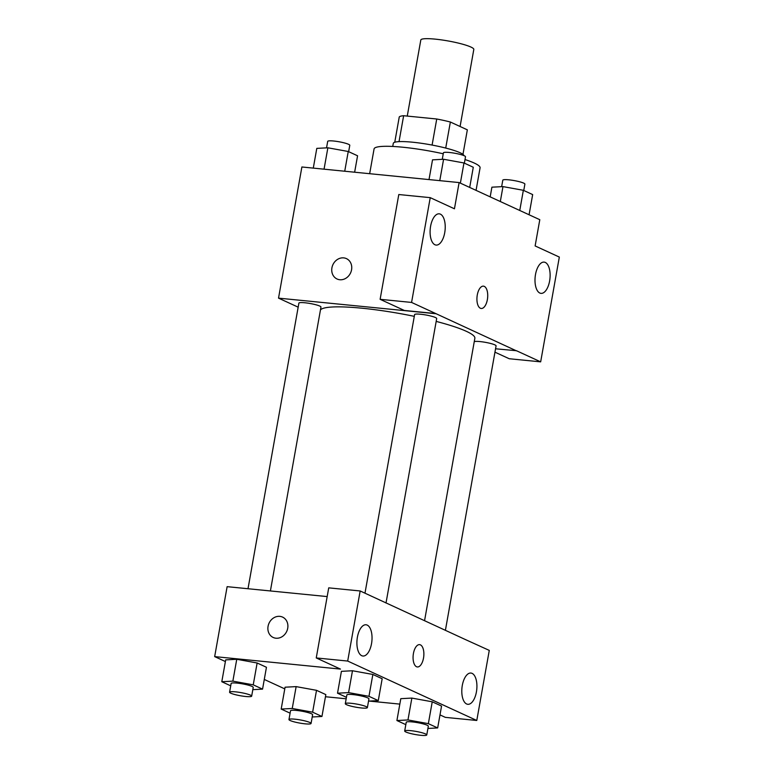<?xml version="1.0" encoding="UTF-8"?>
<svg xmlns="http://www.w3.org/2000/svg" width="774" height="774" viewBox="0 0 774 774"><rect width="100%" height="100%" fill="white"/><g stroke="black" fill="none" stroke-linecap="round" stroke-linejoin="round"><path stroke-width="1.16" d="M460.085 126.501L473.814 49.42A26.916 3.831 -169.9 0 0 447.991 40.935A26.916 3.831 -169.9 0 0 420.814 39.987L407.259 116.081M399.026 141.632L403.641 115.723A34.743 4.944 -169.9 0 0 399.258 116.951L394.759 142.232M403.641 115.723L436.739 119.002A34.743 4.944 -169.9 0 1 450.362 122.021L467.341 129.838L462.968 154.384M445.718 148.066L450.362 122.021M392.737 146.45L393.298 143.335A35.885 5.108 10.1 0 1 420.766 143.2A35.885 5.108 10.1 0 1 460.075 152.739A35.885 5.108 10.1 0 1 463.955 155.642M432.095 145.067L436.739 119.002M476.058 190.365L480.074 167.813A53.832 7.663 -169.9 0 0 465.01 159.55M443.25 153.784A53.832 7.663 -169.9 0 0 374.074 148.927L369.662 173.695M298.164 307.172L278.524 298.135L301.889 166.981L459.117 182.567L539.797 219.7L535.124 245.939L559.331 257.074L540.668 361.855L516.461 350.719L495.554 348.784M346.433 258.622A11.213 9.743 -65.3 0 0 331.92 267.833A11.213 9.743 114.7 0 1 346.433 258.622A11.213 9.743 114.7 0 1 350.593 272.883A11.213 9.743 114.7 0 1 337.058 278.998A11.213 9.743 114.7 0 1 331.92 267.833A11.213 9.743 -65.3 0 0 337.058 278.998M459.117 182.567L454.444 208.796L430.238 197.651L398.794 194.535L380.121 299.315L404.328 310.461L435.772 313.576L516.442 350.854M278.524 298.135L435.752 313.712M444.721 232.703A15.703 7.44 95.7 0 0 439.216 213.827A15.703 7.44 95.7 0 0 430.257 228.717A15.703 7.44 95.7 0 0 436.12 245.077A15.703 7.44 95.7 0 0 444.721 232.703M380.121 299.315L411.575 302.431L435.772 313.576M430.238 197.651L411.575 302.431M540.668 361.855L509.224 358.739L494.954 352.17M549.617 280.981A15.703 7.44 95.7 0 0 544.103 262.115A15.703 7.44 95.7 0 0 535.153 277.005A15.703 7.44 95.7 0 0 541.007 293.365A15.703 7.44 95.7 0 0 549.617 280.981M480.373 308.246A11.213 5.321 -84.3 0 1 477.142 295.881A11.213 5.321 -84.3 0 1 483.431 286.148A11.213 5.321 -84.3 0 1 487.62 297.835A11.213 5.321 -84.3 0 1 481.215 308.478A11.213 5.321 -84.3 0 1 480.373 308.246M481.215 308.478A11.213 5.321 95.7 0 0 487.61 297.835A11.213 5.321 95.7 0 0 483.431 286.148M386.013 603.014L436.691 318.53A11.213 1.596 -169.9 0 0 420.601 314.244A11.213 1.596 -169.9 0 0 414.603 314.592L364.98 593.184M445.398 630.346L496.076 345.862A11.213 1.596 -169.9 0 0 479.986 341.576A11.213 1.596 -169.9 0 0 474.259 341.663M270.397 590.959L320.968 307.055A11.213 1.596 -169.9 0 0 304.888 302.769A11.213 1.596 -169.9 0 0 298.89 303.127L248.009 588.733M414.293 316.343A78.6 11.184 -169.9 0 0 362.135 308.226A78.6 11.184 -169.9 0 0 320.455 309.939M424.549 620.748L474.859 338.277A78.6 11.184 -169.9 0 0 436.178 321.404M465.039 639.392L360.171 590.968L347.69 661.054L476.784 720.478L489.274 650.392L465.039 639.392M225.389 661.547L214.669 656.613L227.13 586.663L327.17 596.58M417.36 666.956A11.213 5.321 95.7 0 0 423.504 658.113A11.213 5.321 -84.3 0 1 417.36 666.956A11.213 5.321 -84.3 0 1 413.181 655.268A11.213 5.321 -84.3 0 1 419.576 644.636A11.213 5.321 -84.3 0 1 423.513 658.113A11.213 5.321 95.7 0 0 419.576 644.636M371.53 643.649A15.703 7.44 -84.3 0 1 362.919 656.023A15.703 7.44 -84.3 0 1 357.056 639.663A15.703 7.44 -84.3 0 1 366.015 624.773A15.703 7.44 -84.3 0 1 371.53 643.649M476.416 691.927A15.703 7.44 -84.3 0 1 467.806 704.301A15.703 7.44 -84.3 0 1 461.952 687.941A15.703 7.44 -84.3 0 1 470.902 673.051A15.703 7.44 -84.3 0 1 476.416 691.927M476.784 720.478L445.34 717.363L439.99 714.895M360.171 590.968L328.727 587.853L316.247 657.939L340.454 669.084L214.669 656.613M316.247 657.939L347.69 661.054M346.433 697.306L337.522 693.194L341.411 671.339L352.451 670.748L372.855 674.454L382.172 678.75L372.855 674.454L368.966 696.319L378.283 700.605L368.54 701.118M253.243 684.845L257.132 662.989L266.45 667.275L257.132 662.989L236.757 659.284L232.858 681.139L253.243 684.845L262.56 689.131L252.817 689.653M230.72 685.832L221.799 681.73L225.689 659.874L236.738 659.274M312.628 712.177L316.518 690.321L325.835 694.607L316.518 690.321L296.142 686.615L292.243 708.481L312.628 712.177L321.945 716.472L312.203 716.985M290.095 713.164L281.185 709.061L285.074 687.206L296.123 686.615M405.818 724.638L396.907 720.536L400.797 698.67L411.836 698.08M428.351 723.651L432.24 701.795L441.557 706.082L432.24 701.795L411.865 698.09L407.966 719.946L428.351 723.651L437.668 727.937L427.925 728.45M284.774 688.879L264.282 679.446M399.829 704.108L369.285 701.08M346.172 698.787L325.457 696.735M282.578 617.101A11.213 9.743 -65.3 0 0 268.065 626.311A11.213 9.743 114.7 0 1 282.578 617.101A11.213 9.743 114.7 0 1 286.738 631.361A11.213 9.743 114.7 0 1 273.203 637.476A11.213 9.743 114.7 0 1 268.065 626.311A11.213 9.743 -65.3 0 0 273.203 637.476M281.185 709.061L292.243 708.481M311.051 723.477L312.609 714.731A11.213 1.596 -169.9 0 0 301.841 711.19A11.213 1.596 -169.9 0 0 290.521 710.803L288.963 719.539A11.213 1.596 -169.9 0 0 305.053 723.825A11.213 1.596 -169.9 0 0 311.051 723.477A11.213 1.596 -169.9 0 0 300.283 719.936A11.213 1.596 -169.9 0 0 288.963 719.539M321.945 716.472L325.835 694.607M285.074 687.206L296.142 686.615M221.799 681.73L232.858 681.139M251.666 696.145L253.224 687.399A11.213 1.596 -169.9 0 0 242.456 683.858A11.213 1.596 -169.9 0 0 231.136 683.461L229.578 692.208A11.213 1.596 -169.9 0 0 245.668 696.494A11.213 1.596 -169.9 0 0 251.666 696.145A11.213 1.596 -169.9 0 0 240.898 692.604A11.213 1.596 -169.9 0 0 229.578 692.208M262.56 689.131L266.45 667.275M225.689 659.874L236.757 659.284M396.907 720.536L407.966 719.946M426.764 734.942L428.322 726.206A11.213 1.596 -169.9 0 0 417.563 722.664A11.213 1.596 -169.9 0 0 406.244 722.268L404.686 731.014A11.213 1.596 -169.9 0 0 420.766 735.3A11.213 1.596 -169.9 0 0 426.764 734.942A11.213 1.596 -169.9 0 0 416.006 731.411A11.213 1.596 -169.9 0 0 404.686 731.014M437.668 727.937L441.557 706.082M400.797 698.67L411.865 698.09M337.522 693.194L348.581 692.614L368.966 696.319M367.379 707.61L368.937 698.864A11.213 1.596 -169.9 0 0 358.178 695.333A11.213 1.596 -169.9 0 0 346.858 694.936L345.301 703.682A11.213 1.596 -169.9 0 0 361.381 707.968A11.213 1.596 -169.9 0 0 367.379 707.61A11.213 1.596 -169.9 0 0 356.621 704.069A11.213 1.596 -169.9 0 0 345.301 703.682M348.581 692.614L352.48 670.758L341.411 671.339M378.283 700.605L382.172 678.75M313.286 168.113L316.798 148.376L327.866 147.795L348.252 151.491L357.569 155.787L354.637 172.205M324.054 169.177L327.866 147.795M344.73 171.228L348.252 151.491M348.648 151.675L349.78 145.309A11.213 1.596 -169.9 0 0 339.022 141.768A11.213 1.596 -169.9 0 0 327.702 141.371L326.541 147.863M490.184 196.867L491.906 187.182L502.974 186.602L523.35 190.298L532.667 194.593L529.077 214.766M500.314 201.53L502.974 186.602M519.76 210.48L523.35 190.298M523.756 190.481L524.888 184.106A11.213 1.596 -169.9 0 0 514.13 180.574A11.213 1.596 -169.9 0 0 502.8 180.178L501.649 186.669M429.009 179.578L432.521 159.85L443.589 159.26L463.965 162.966L473.282 167.252L469.692 187.434M439.777 180.652L443.589 159.26M460.375 183.148L463.965 162.966M464.371 163.15L465.503 156.774A11.213 1.596 -169.9 0 0 454.744 153.233A11.213 1.596 -169.9 0 0 443.415 152.846L442.264 159.338"/></g></svg>
